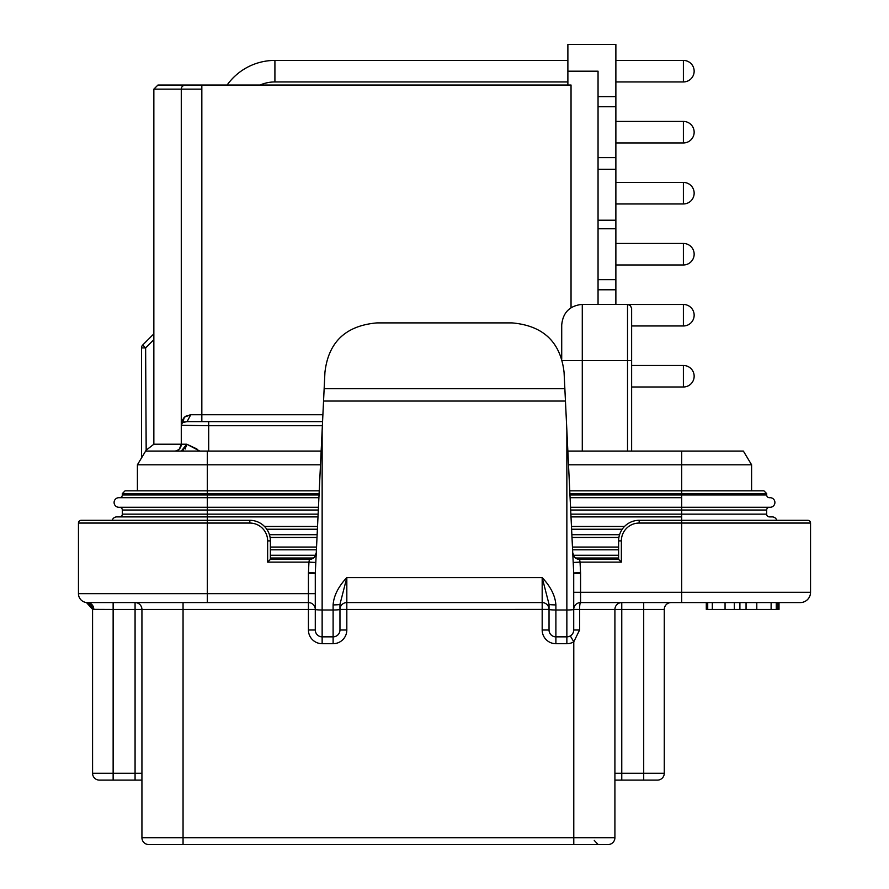 <?xml version="1.0" encoding="UTF-8"?>
<svg xmlns="http://www.w3.org/2000/svg" width="889" height="889" viewBox="0 0 889 889"><rect width="100%" height="100%" fill="white"/><g stroke="black" fill="none" stroke-linecap="round" stroke-linejoin="round"><path stroke-width="1.33" d="M706.299 602.575L706.299 609.432L779.02 609.432L779.02 602.575M119.582 516.887A2.745 2.745 0 0 0 122.326 514.142L207.326 514.142L207.326 520.309L249.82 520.309A20.569 20.569 0 0 1 270.389 540.879L270.389 559.392L309.405 559.392L308.95 562.126L315.795 562.459L315.295 572.938A6.856 6.856 0 0 0 315.284 573.261L315.284 609.387A6.856 0.611 0 0 0 322.14 609.987L333.108 609.987L333.108 604.898C333.753 595.774 338.32 586.673 346.821 577.594L542.179 577.594C550.669 586.662 555.236 595.763 555.892 604.898L555.892 609.987L566.86 609.987L566.86 430.387L573.716 573.261L580.573 573.261L580.573 592.296L681.674 592.296L681.674 520.309L807.812 520.309A2.745 2.745 0 0 1 810.546 523.054L810.546 592.296A10.279 10.279 0 0 1 800.267 602.575L580.573 602.575A6.856 6.856 0 0 0 573.716 609.432L573.716 573.261A6.856 6.856 0 0 0 573.705 572.938L572.738 552.858A6.856 6.856 0 0 0 579.595 559.392L618.611 559.392L618.611 540.879A20.569 20.569 0 0 1 639.18 520.309L803.7 520.309M739.904 609.432L739.904 602.575L734.314 602.575L734.314 609.432M712.311 609.432L712.311 602.575L707.722 602.575L707.722 609.432M643.703 602.575L643.703 609.432L621.767 609.432L621.767 773.263L643.703 773.263L643.703 609.432L664.272 609.432A6.856 6.856 0 0 1 671.117 602.575A6.856 6.856 0 0 0 664.272 609.432A6.856 6.856 0 0 1 671.117 602.575A6.856 6.856 0 0 0 664.272 609.432A6.856 6.856 0 0 1 671.117 602.575A6.856 6.856 0 0 0 664.272 609.432L664.272 773.263A6.856 6.856 0 0 1 657.416 780.12L614.91 780.12L614.91 777.364M168.421 844.55L148.785 844.55A6.856 6.856 0 0 1 141.929 837.694L141.929 609.432A6.856 6.856 0 0 0 135.072 602.575A6.856 6.856 0 0 1 141.929 609.432L135.072 609.432L135.072 602.575M579.595 629.99L573.716 629.99L573.716 609.387L579.595 609.432A6.856 0.967 -90 0 1 580.573 602.575L580.573 592.296L573.716 592.296L573.716 629.99A6.856 6.856 0 0 1 566.86 636.846L555.892 636.846A6.856 6.856 0 0 1 549.035 629.99L549.035 604.298L549.035 609.387L346.821 609.432L346.821 629.99A13.713 13.713 0 0 1 333.108 643.703L322.14 643.703A13.713 13.713 0 0 1 308.427 629.99L308.427 609.432L183.056 609.432L183.056 837.694L573.783 837.694L573.783 641.825L579.595 629.99L579.595 609.432L621.767 609.432L621.767 602.575A6.856 6.856 0 0 0 614.91 609.432L614.91 837.694A6.856 6.856 0 0 1 608.054 844.55L148.785 844.55M555.892 604.898A6.856 0.611 180 0 1 549.035 604.298L542.179 577.594L542.179 629.99L549.035 629.99L549.035 609.432A6.856 6.856 0 0 0 542.179 602.575L346.821 602.575L346.821 577.594L339.965 604.298L339.965 629.99A6.856 6.856 0 0 1 333.108 636.846L322.14 636.846A6.856 6.856 0 0 1 315.284 629.99L315.284 609.387A6.856 6.856 0 0 0 308.427 602.575L87.366 602.575A8.912 8.912 0 0 1 87.066 602.564A8.912 8.912 0 0 0 87.366 602.575L87.378 602.575M643.703 780.12L657.416 780.12A6.856 6.856 0 0 0 664.272 773.263A6.856 6.856 0 0 1 657.416 780.12L643.703 780.12L643.703 773.263L664.272 773.263A6.856 6.856 0 0 1 657.416 780.12A6.856 6.856 0 0 0 664.272 773.263M621.767 780.12L621.767 773.263L614.91 773.263L614.91 775.464M566.86 430.387L565.448 401.039L323.552 401.039L324.918 372.491C328.33 342.154 345.677 325.63 376.958 322.896L512.042 322.896C543.323 325.63 560.67 342.154 564.082 372.491L565.448 401.039M573.705 572.938L580.55 572.605L580.05 562.126L573.205 562.459M810.546 523.054L639.18 523.054A17.824 17.824 0 0 0 621.355 540.879L621.355 562.126L580.05 562.126L579.595 559.392L574.75 557.392L572.738 552.869M621.355 562.126L618.611 559.392M270.389 558.014L313.528 558.014M575.472 558.014L618.611 558.014M270.389 559.392L267.645 562.126L267.645 540.879A17.824 17.824 0 0 0 249.82 523.054L207.326 523.054L207.326 593.663L308.427 593.663L308.427 573.261L315.284 573.261L323.552 401.039M316.262 552.858A6.856 6.856 0 0 1 309.405 559.392L314.273 557.37L316.262 552.869M564.859 388.704L324.141 388.704M99.424 780.12L113.136 780.12L99.424 780.12A6.856 6.856 0 0 1 92.567 773.263L92.567 609.343L93.801 609.432L92.567 609.343L86.433 602.52L87.366 602.575A8.912 8.912 0 0 1 78.454 593.663L78.454 523.054A2.745 2.745 0 0 1 81.188 520.309L207.326 520.309L207.326 523.054L78.454 523.054A2.745 2.745 0 0 1 81.188 520.309M92.578 773.319L92.567 751.349L92.567 773.263L113.136 773.263L113.136 780.12L141.929 780.12M595.019 844.55L598.141 844.55L594.274 840.438M207.326 602.575L207.326 593.663L78.454 593.663A8.912 8.912 0 0 0 86.433 602.52A8.912 8.912 0 0 0 86.477 602.531L91.478 605.631M78.454 593.663A8.912 8.912 0 0 0 86.433 602.52L87.366 602.575A6.856 6.445 -90 0 1 93.801 609.432L92.567 609.343L92.567 681.952L92.567 609.343L86.433 602.52L90.578 604.509L92.567 609.043M618.611 547.046L572.46 547.046M316.54 547.046L270.389 547.046M270.1 537.456L316.995 537.456M572.005 537.456L618.9 537.456M624.489 526.488L571.471 526.488M317.529 526.488L264.511 526.488M772.163 516.887A4.801 4.801 0 0 1 776.764 520.309A4.801 4.801 0 0 0 772.163 516.887L769.418 516.887A2.745 2.745 0 0 1 766.674 514.142A2.745 2.745 0 0 0 769.418 516.887M112.236 520.309A4.801 4.801 0 0 1 116.837 516.887L317.984 516.887M571.016 516.887L681.674 516.887L681.674 514.142L766.674 514.142L766.674 510.03L570.682 510.03M122.326 514.142L122.326 510.03A2.745 2.745 0 0 0 119.582 507.286L207.326 507.286L207.326 514.142L318.118 514.142M769.418 507.286A2.745 2.745 0 0 0 766.674 510.03A2.745 2.745 0 0 1 769.418 507.286M570.882 514.142L681.674 514.142L681.674 507.286L770.107 507.286L570.549 507.286M159.198 507.286L318.451 507.286M770.107 497.696A4.801 4.801 0 0 1 774.908 502.496A4.801 4.801 0 0 1 770.107 507.286A4.801 4.801 0 0 0 774.908 502.496A4.801 4.801 0 0 0 770.107 497.696L769.418 497.696A2.745 2.745 0 0 1 766.674 494.951A2.745 2.745 0 0 0 769.418 497.696M119.582 497.696A2.745 2.745 0 0 0 122.326 494.951L207.326 494.951L207.326 497.696L318.907 497.696M570.093 497.696L681.674 497.696L681.674 494.951L766.674 494.951L766.674 493.584L681.674 493.584L681.674 451.079L743.371 451.079L751.594 464.791L751.594 490.839M207.326 507.286L207.326 497.696L118.893 497.696A4.801 4.801 0 0 0 114.092 502.496A4.801 4.801 0 0 0 118.893 507.286M569.76 490.839L763.94 490.839L766.674 493.584M321.151 451.079L207.326 451.079L207.326 493.584L319.107 493.584M569.893 493.584L681.674 493.584L681.674 494.951L569.96 494.951M122.326 494.951L122.326 493.584L125.06 490.839L319.24 490.839M319.04 494.951L207.326 494.951L207.326 493.584L122.326 493.584M751.594 464.791L568.516 464.791M137.406 490.839L137.406 464.791L320.484 464.791M567.849 451.079L681.674 451.079M207.326 451.079L145.629 451.079L137.406 464.791L146.174 450.167L145.629 347.91L153.853 339.676L153.853 444.222L181.278 444.222L181.278 89.144A4.112 4.112 0 0 1 185.39 85.033L157.964 85.033L185.39 85.033L157.964 85.033L153.853 89.144L153.853 339.676M193.28 451.079L187.112 451.079M146.174 450.167L153.853 444.222M177.155 450.512A6.856 6.856 0 0 0 181.278 444.222L179.5 448.823L181.278 444.222A6.856 6.856 0 0 1 174.422 451.079A6.856 6.856 0 0 0 181.278 444.222L179.5 448.823L181.278 444.222A6.856 6.856 0 0 1 177.155 450.512A6.856 6.856 0 0 0 180.823 446.667L179.4 448.934L180.823 446.667A6.856 6.856 0 0 1 177.155 450.512L179.122 449.212L177.155 450.512A6.856 6.856 0 0 0 181.278 444.222L186.757 444.222L196.913 448.978M141.518 457.935L141.518 347.91A4.112 4.112 0 0 1 142.718 344.999L153.853 333.864M177.078 450.545L179.033 449.289L177.078 450.545M182.345 420.297L184.334 417.185L181.278 425.72A4.112 4.112 0 0 1 182.801 422.519L187.079 421.608L322.563 421.608M190.379 414.752L184.334 417.185L190.768 414.752L187.079 421.608L208.693 421.608L201.836 421.608L201.836 414.752L322.896 414.752M571.038 307.727L571.038 85.033L201.836 85.033L201.836 414.752L190.768 414.752L185.156 416.43M615.877 304.382L615.877 44.45L567.882 44.45L598.053 44.45L567.882 44.45L567.882 85.033M567.882 71.187L598.053 71.187L598.053 304.382M598.053 106.758L615.877 106.747L615.877 96.623L598.053 96.623M614.266 279.646L615.877 279.646L615.877 289.781L598.053 289.781M615.877 279.646L615.877 289.781L615.877 279.646L615.877 289.781L615.877 279.646L598.053 279.646M614.266 220.216L615.877 220.216L615.877 228.773L598.053 228.773M615.877 220.216L615.877 228.773L615.877 220.216L615.877 228.773L615.877 220.216L598.053 220.216M614.266 157.631L615.877 157.631L615.877 169.332L598.053 169.332M615.877 157.631L615.877 169.332L615.877 157.631L615.877 169.332L615.877 157.631L598.053 157.631M631.635 365.468L683.397 365.468A10.757 10.757 180 0 1 694.153 376.225A10.757 10.757 0 0 1 683.397 386.993A10.757 10.757 0 0 0 694.153 376.225A10.757 10.757 0 0 1 683.397 386.993A10.757 10.757 0 0 0 694.153 376.225A10.757 10.757 0 0 1 683.397 386.993A10.757 10.757 0 0 0 694.153 376.225M631.635 386.993L683.397 386.993L683.397 365.468M628.267 304.46L683.397 304.46A10.757 10.757 180 0 1 694.153 315.217A10.757 10.757 0 0 1 683.397 325.974A10.757 10.757 0 0 0 694.153 315.217A10.757 10.757 0 0 1 683.397 325.974A10.757 10.757 0 0 0 694.153 315.217A10.757 10.757 0 0 1 683.397 325.974A10.757 10.757 0 0 0 694.153 315.217M631.635 325.974L683.397 325.974L683.397 304.46M615.877 264.966L683.397 264.966A10.757 10.757 0 0 0 694.153 254.21A10.757 10.757 180 0 0 683.397 243.442L615.877 243.442M615.877 182.434L683.397 182.434A10.757 10.757 180 0 1 694.153 193.202A10.757 10.757 0 0 1 683.397 203.959A10.757 10.757 0 0 0 694.153 193.202A10.757 10.757 0 0 1 683.397 203.959A10.757 10.757 0 0 0 694.153 193.202A10.757 10.757 0 0 1 683.397 203.959A10.757 10.757 0 0 0 694.153 193.202M683.397 203.959L615.877 203.959L683.397 203.959L615.877 203.959L683.397 203.959L615.877 203.959L683.397 203.959L683.397 182.434M615.877 142.951L683.397 142.951A10.757 10.757 0 0 0 694.153 132.194A10.757 10.757 180 0 0 683.397 121.426L615.877 121.426M615.877 60.419L683.397 60.419A10.757 10.757 180 0 1 694.153 71.187A10.757 10.757 0 0 1 683.397 81.944L683.397 60.419M615.877 81.944L683.397 81.944M683.397 243.442L683.397 264.966A10.757 10.757 0 0 0 694.153 254.21A10.757 10.757 0 0 1 683.397 264.966A10.757 10.757 0 0 0 694.153 254.21A10.757 10.757 0 0 1 683.397 264.966A10.757 10.757 0 0 0 694.153 254.21M683.397 121.426L683.397 142.951A10.757 10.757 0 0 0 694.153 132.194A10.757 10.757 0 0 1 683.397 142.951A10.757 10.757 0 0 0 694.153 132.194A10.757 10.757 0 0 1 683.397 142.951A10.757 10.757 0 0 0 694.153 132.194M183.667 85.411L182.378 86.333L183.667 85.411A4.112 4.112 0 0 0 181.278 89.144A4.112 4.112 0 0 1 183.667 85.411A4.112 4.112 0 0 0 181.278 89.144L153.853 89.144M181.567 87.622L181.278 89.144L181.567 87.622M199.836 451.079L186.757 444.222L196.813 448.901M185.101 421.719L182.801 422.519L184.334 417.185M208.693 421.608L208.693 425.72L181.3 425.286M181.489 424.42L181.967 423.431M182.123 423.22L182.767 422.542M631.635 451.079L631.635 360.601L582.284 360.601L582.284 304.382C569.793 305.605 562.937 312.461 561.715 324.952L561.715 359.178M631.635 360.601L631.635 308.494L630.412 305.572L627.523 304.382L627.523 451.079M142.718 344.999L145.629 347.91L141.518 347.91M260.077 85.033A37.227 37.227 0 0 1 274.912 81.944L567.882 81.944M227.106 85.033A58.741 58.741 0 0 1 274.912 60.419L567.882 60.419M201.836 85.033L185.39 85.033M181.289 425.342L181.278 425.72A4.112 4.112 0 0 1 181.989 423.397L181.523 424.32M262.322 85.033L263.055 85.033M113.136 602.575L113.136 609.432L92.567 609.343M333.108 643.703L333.108 609.987A6.856 0.611 0 0 0 339.965 609.387L346.821 609.432L346.821 602.575A6.856 6.856 0 0 0 339.965 609.432L339.965 604.298A6.856 0.611 180 0 1 333.108 604.898M614.91 837.694A6.856 6.856 0 0 1 608.054 844.55A6.856 6.856 0 0 0 614.91 837.694L573.783 837.694L573.783 844.55M777.753 609.432L777.753 602.575M776.275 602.575L776.275 609.432M580.573 573.261A13.713 13.713 0 0 0 580.55 572.605M542.179 629.99A13.713 13.713 0 0 0 555.892 643.703L566.86 643.703L566.86 609.987A6.856 0.611 0 0 0 573.716 609.387M315.295 572.938L308.45 572.605L308.95 562.126L267.645 562.126M308.45 572.605A13.713 13.713 0 0 0 308.427 573.261M322.14 430.387L322.14 643.703M549.035 609.387A6.856 0.611 0 0 0 555.892 609.987L555.892 643.703M566.86 643.703A13.713 13.713 0 0 0 573.783 641.825L570.316 635.913M573.716 629.99A6.856 6.856 0 0 1 566.86 636.846M141.929 837.694L183.056 837.694L183.056 844.55M308.427 602.575L308.427 609.432L315.284 609.432A6.856 6.856 0 0 0 308.427 602.575L308.427 593.663L315.284 593.663M135.072 780.12L135.072 609.432L113.136 609.432L113.136 773.263L141.929 773.263M249.82 523.054L249.82 520.309M270.389 540.879L267.645 540.879M270.389 555.269L315.695 555.269M573.305 555.269L618.611 555.269M618.611 549.791L572.594 549.791M316.406 549.791L270.389 549.791M269.434 534.711L317.129 534.711M571.871 534.711L619.566 534.711M622.233 529.222L571.605 529.222M317.395 529.222L266.767 529.222M681.674 520.309L681.674 516.887M318.318 510.03L122.326 510.03A2.745 2.745 0 0 0 119.582 507.286M681.674 507.286L681.674 497.696M183.356 450.567L181.3 451.079L183.367 450.567L181.3 451.079L186.757 444.222L185.179 449.034M201.836 89.144L181.278 89.144M322.363 425.72L208.693 425.72L208.693 451.079M582.284 451.079L582.284 360.601L562.148 360.601M274.912 60.419L274.912 81.944M185.19 449.023L186.757 444.222L182.289 450.956M621.355 540.879L618.611 540.879A20.569 20.569 0 0 1 639.18 520.309L639.18 523.054M681.674 602.575L681.674 592.296L810.546 592.296A10.279 10.279 0 0 1 800.267 602.575M664.272 609.432A6.856 6.856 0 0 1 671.117 602.575M339.965 629.99L346.821 629.99M308.427 629.99L315.284 629.99M183.056 602.575L183.056 609.432L141.929 609.432M746.06 609.432L746.06 602.575M756.795 609.432L756.795 602.575M771.119 609.432L771.119 602.575M725.057 609.432L725.057 602.575M87.366 602.575L86.433 602.52L87.366 602.575M92.156 607.009L92.356 607.631L92.156 607.009M582.284 304.382L627.523 304.382M181.8 423.709L181.467 424.486"/></g></svg>

